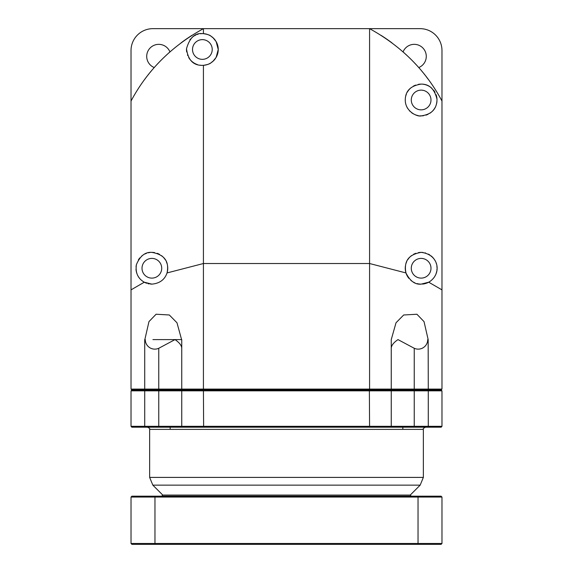 <?xml version="1.0" encoding="UTF-8"?>
<svg xmlns="http://www.w3.org/2000/svg" width="573" height="573" viewBox="0 0 573 573"><rect width="100%" height="100%" fill="white"/><g stroke="black" fill="none" stroke-linecap="round" stroke-linejoin="round"><path stroke-width="0.86" d="M420.081 28.65L369.578 28.65C401.523 46.277 425.653 70.407 441.976 101.049L441.976 50.546A21.896 21.896 0 0 0 420.081 28.65M418.734 67.557A12.047 12.047 0 0 0 416.535 44.558A12.047 12.047 0 0 0 403.07 51.892M152.919 339.603L181.748 339.603L181.748 389.096L203.422 389.096L203.422 390.843L391.252 390.843L391.252 426.319L369.578 426.319L369.37 389.969L145.162 389.969L144.718 389.096L144.718 339.603L145.277 339.603A9.526 9.526 0 0 0 158.757 348.277L158.757 389.096L131.024 389.096L131.024 50.546A21.896 21.896 0 0 1 152.919 28.65L203.422 28.65C171.477 46.277 147.347 70.407 131.024 101.049M169.93 51.892A12.047 12.047 0 0 0 146.709 56.383A12.047 12.047 0 0 0 154.266 67.557M391.252 42.345A176.276 176.276 0 0 0 381.059 35.354M191.941 35.354A176.276 176.276 0 0 0 181.748 42.345M131.024 389.096L131.897 389.969L158.757 389.969L158.757 389.096L181.748 389.096L182.622 389.969L181.748 389.096M182.622 389.969L390.378 389.969L391.252 389.096L391.252 339.603L396.015 322.778L403.679 314.985L416.922 314.24L424.034 321.625L428.16 339.603L427.723 339.603A9.526 9.526 0 0 1 414.243 348.277L397.984 339.603C393.579 342.618 391.33 345.512 391.252 348.277M414.243 348.277L414.243 389.969L427.838 389.969L390.378 389.969L391.252 389.096L441.976 389.096L441.103 389.969L441.976 390.843L441.976 426.319L441.103 427.193L390.371 427.193L391.252 426.319L414.243 426.319L414.243 390.843L428.282 390.843L428.282 426.319L414.243 426.319L414.243 427.193M441.103 389.969L427.838 389.969L441.103 389.969L441.976 390.843L428.282 390.843L427.838 389.969L428.282 389.096L428.16 339.603M414.243 389.969L414.243 390.843L391.252 390.843A0.874 0.874 -90 0 0 390.793 390.077A0.874 0.874 -90 0 1 391.252 390.843L390.371 389.969A0.874 0.874 -90 0 1 390.378 389.969L369.37 389.969L369.578 389.096L391.252 389.096M405.963 272.934C403.643 261.267 408.699 254.412 421.134 252.378C439.376 254.348 442.184 274.374 428.719 282.203L421.134 284.136C415.081 284.76 410.024 281.021 405.963 272.934L369.578 263.523L369.578 389.096L203.422 389.096L203.422 65.329C211.509 64.011 210.47 62.693 212.898 61.368L216.128 57.407L218.249 49.493L216.128 41.571L212.898 37.61C210.47 36.285 211.509 34.967 203.422 33.649L203.422 28.65L369.578 28.65L369.578 263.523L203.422 263.523L167.037 272.934C164.745 279.681 159.688 283.413 151.866 284.136L144.281 282.203L131.024 289.874M181.748 348.277C181.67 345.512 179.421 342.618 175.016 339.603L158.757 348.277M144.84 339.603L148.966 321.611L156.085 314.233L169.322 314.985L176.985 322.778L181.591 339.603M181.591 42.466L180.982 42.918M170.16 51.692L168.756 52.938M167.187 54.363L162.653 58.682M160.798 60.537L159.681 61.691M158.671 62.743L157.267 64.24M151.036 71.324L150.226 72.298M148.873 73.981L148.149 74.891M146.896 76.496L146.416 77.111M145.306 78.587L144.84 79.217M428.16 79.217L426.104 76.496M424.851 74.884L424.127 73.974M422.767 72.291L421.964 71.324M415.719 64.226L414.315 62.729M413.319 61.683L412.188 60.53M410.347 58.675L405.813 54.356M404.252 52.945L402.848 51.699M392.018 42.918L391.409 42.466M209.152 63.847A15.879 15.879 0 0 1 203.422 65.329L202.369 65.365A15.879 15.879 0 0 0 202.727 65.365M209.346 63.746A15.879 15.879 0 0 0 210.936 62.858M211.666 62.357A15.879 15.879 0 0 0 212.898 61.368M213.285 61.025A15.879 15.879 0 0 0 214.782 59.391M214.854 59.298A15.879 15.879 0 0 0 215.512 58.403M216.128 57.407A15.879 15.879 0 0 0 217.095 55.431M217.267 54.972A15.879 15.879 0 0 0 218.12 51.47M218.134 51.377A15.879 15.879 0 0 0 218.134 47.602M218.12 47.509A15.879 15.879 0 0 0 217.747 45.539M217.747 45.532A15.879 15.879 0 0 0 217.267 44.006M217.095 43.548A15.879 15.879 0 0 0 216.128 41.571M215.512 40.576A15.879 15.879 0 0 0 214.854 39.68M214.782 39.587A15.879 15.879 0 0 0 213.285 37.961M212.898 37.61A15.879 15.879 0 0 0 211.666 36.622M210.936 36.12A15.879 15.879 0 0 0 209.346 35.232M209.152 35.132A15.879 15.879 0 0 0 203.422 33.649L202.369 33.614A15.879 15.879 0 0 1 202.727 33.621M199.798 65.157A15.879 15.879 0 0 0 202.369 65.365C193.273 65.501 187.987 59.95 186.511 48.719C189.613 37.875 194.899 32.84 202.369 33.614A15.879 15.879 0 0 0 200.306 33.75M144.281 282.203C137.842 278.499 135.228 272.626 136.417 264.583C140.099 255.923 145.248 251.855 151.866 252.378C164.394 254.527 169.45 261.381 167.037 272.934A15.879 15.879 0 0 0 167.552 265.843M428.719 282.203L441.976 289.874L441.976 389.096M441.976 101.049L441.976 289.874M419.787 115.818A15.879 15.879 0 0 0 421.134 115.875C417.781 117.021 405.971 111.928 405.304 101.149C404.896 91.451 410.175 85.778 421.134 84.116C429.292 83.987 434.578 89.044 436.998 99.287C436.898 108.949 431.612 114.478 421.134 115.875A15.879 15.879 0 0 0 423.633 115.674M418.376 252.621A15.879 15.879 0 0 1 423.103 252.5M424.987 252.858A15.879 15.879 0 0 1 425.689 253.044M428.382 254.126A15.879 15.879 0 0 1 429.836 254.978M431.125 255.916A15.879 15.879 0 0 1 432.243 256.912M432.379 257.048A15.879 15.879 0 0 1 433.109 257.829M433.231 257.972A15.879 15.879 0 0 1 433.962 258.903M434.112 259.111A15.879 15.879 0 0 1 434.914 260.371M436.225 263.308A15.879 15.879 0 0 1 436.382 263.831M436.891 266.266A15.879 15.879 0 0 1 436.998 267.605M436.998 268.88A15.879 15.879 0 0 1 436.905 270.127M436.705 271.358A15.879 15.879 0 0 1 436.476 272.354M436.411 272.59A15.879 15.879 0 0 1 436.003 273.83M435.451 275.119A15.879 15.879 0 0 1 434.735 276.451M430.101 281.357A15.879 15.879 0 0 1 426.19 283.306M425.846 283.42A15.879 15.879 0 0 1 422.423 284.079M415.812 253.302A15.879 15.879 0 0 0 413.541 254.312M411.607 255.558A15.879 15.879 0 0 0 408.871 258.179M408.75 258.33A15.879 15.879 0 0 0 407.661 259.863M406.723 261.61A15.879 15.879 0 0 0 405.963 263.594M405.448 265.829A15.879 15.879 0 0 0 408.9 278.371M410.82 280.326A15.879 15.879 0 0 0 411.729 281.049M412.861 281.809A15.879 15.879 0 0 0 414.931 282.869M417.015 283.585A15.879 15.879 0 0 0 421.134 284.136M421.134 258.402A9.856 9.856 0 0 1 430.989 268.257A9.856 9.856 0 0 1 421.134 278.113A9.856 9.856 0 0 1 411.285 268.257A9.856 9.856 0 0 1 421.134 258.402M425.94 115.13A15.879 15.879 0 0 0 428.024 114.299M429.872 113.253A15.879 15.879 0 0 0 431.49 112.029M431.963 111.606A15.879 15.879 0 0 0 432.622 110.961M432.916 110.646A15.879 15.879 0 0 0 434.019 109.278M434.141 109.106A15.879 15.879 0 0 0 435.179 107.409M436.612 103.548A15.879 15.879 0 0 0 436.948 101.464M436.998 99.287A15.879 15.879 0 0 0 436.784 97.303M436.733 97.038A15.879 15.879 0 0 0 436.103 94.695M435.029 92.31A15.879 15.879 0 0 0 433.582 90.14M431.892 88.321A15.879 15.879 0 0 0 430.151 86.924M429.571 86.544A15.879 15.879 0 0 0 428.575 85.971M428.425 85.893A15.879 15.879 0 0 0 426.699 85.126M426.326 84.99A15.879 15.879 0 0 0 425.453 84.718M424.944 84.582A15.879 15.879 0 0 0 423.103 84.245M418.362 115.624A15.879 15.879 0 0 1 416.843 115.28M416.729 115.245A15.879 15.879 0 0 1 415.181 114.715M413.384 113.848A15.879 15.879 0 0 1 411.471 112.594M410.089 111.398A15.879 15.879 0 0 1 409.502 110.797M407.761 108.541A15.879 15.879 0 0 1 406.501 106.141M405.691 103.663A15.879 15.879 0 0 1 405.426 102.281M405.304 101.149A15.879 15.879 0 0 1 405.319 98.663M405.705 96.257A15.879 15.879 0 0 1 406.393 94.101M407.296 92.217A15.879 15.879 0 0 1 408.37 90.555M408.506 90.376A15.879 15.879 0 0 1 409.494 89.202M409.659 89.03A15.879 15.879 0 0 1 411.249 87.576M413.248 86.222A15.879 15.879 0 0 1 415.618 85.112M418.29 84.374A15.879 15.879 0 0 1 421.134 84.116M421.134 90.14A9.856 9.856 0 0 1 430.989 99.996A9.856 9.856 0 0 1 421.134 109.851A9.856 9.856 0 0 1 411.285 99.996A9.856 9.856 0 0 1 421.134 90.14M149.983 252.492A15.879 15.879 0 0 0 148.214 252.808M146.523 253.302A15.879 15.879 0 0 0 144.862 254.004M143.193 254.956A15.879 15.879 0 0 0 141.51 256.224M139.848 257.879A15.879 15.879 0 0 0 138.358 259.913M136.417 264.583A15.879 15.879 0 0 0 136.052 266.839M136.002 269.009A15.879 15.879 0 0 0 136.224 271.008M136.245 271.115A15.879 15.879 0 0 0 136.754 273.128M137.506 275.04A15.879 15.879 0 0 0 138.243 276.415M138.48 276.802A15.879 15.879 0 0 0 139.64 278.392M140.206 279.037A15.879 15.879 0 0 0 140.922 279.76M140.994 279.825A15.879 15.879 0 0 0 142.097 280.77M142.534 281.107A15.879 15.879 0 0 0 146.724 283.277M147.956 283.642A15.879 15.879 0 0 0 149.231 283.914M150.541 284.079A15.879 15.879 0 0 0 151.866 284.136M151.866 252.378A15.879 15.879 0 0 1 154.617 252.621M157.21 253.309A15.879 15.879 0 0 1 159.538 254.362M161.507 255.644A15.879 15.879 0 0 1 163.083 257.026M163.384 257.334A15.879 15.879 0 0 1 164.086 258.122M164.351 258.452A15.879 15.879 0 0 1 165.411 259.977M166.32 261.689A15.879 15.879 0 0 1 167.051 263.644M151.866 258.402A9.856 9.856 0 0 1 161.715 268.257A9.856 9.856 0 0 1 151.866 278.113A9.856 9.856 0 0 1 142.011 268.257A9.856 9.856 0 0 1 151.866 258.402M197.449 64.584A15.879 15.879 0 0 1 195.5 63.804M195.343 63.725A15.879 15.879 0 0 1 188.689 57.551M187.658 55.459A15.879 15.879 0 0 1 187.471 54.965M186.683 51.957A15.879 15.879 0 0 1 186.511 48.719M189.942 39.616A15.879 15.879 0 0 1 190.422 39.036M191.934 37.524A15.879 15.879 0 0 1 193.975 36.013M194.591 35.648A15.879 15.879 0 0 1 196.045 34.924M197.313 34.437A15.879 15.879 0 0 1 198.172 34.179M202.369 39.637A9.856 9.856 0 0 1 212.225 49.493A9.856 9.856 0 0 1 202.369 59.341A9.856 9.856 0 0 1 192.514 49.493A9.856 9.856 0 0 1 202.369 39.637M131.897 389.969L131.024 390.843L131.897 389.969L145.162 389.969L144.718 390.843L144.718 426.319L131.024 426.319L131.024 390.843L181.748 390.843L181.748 426.319L144.718 426.319L145.162 427.193L131.797 427.193M410.404 389.969L286.5 389.969M411.321 496.175L410.225 495.079L162.775 495.079L410.225 495.079L420.159 485.145L152.841 485.145L149.639 477.402L423.361 477.402L420.159 485.145M402.769 429.385L402.883 427.193L405.483 427.193L286.5 427.193M390.385 427.193L145.162 427.193M436.791 427.193L405.483 427.193M218.026 427.193L202.369 427.193M151.866 427.193L136.209 427.193M441.103 427.193L441.976 426.319L428.282 426.319L427.838 427.193L441.203 427.193M203.63 427.193L203.422 390.843L181.748 390.843A0.874 0.874 0 0 1 181.877 390.385M203.838 427.193L182.629 427.193L181.748 426.319L369.578 426.319L369.37 427.193M182.207 427.093A0.874 0.874 90 0 1 181.748 426.319A0.874 0.874 90 0 0 182.207 427.093M182.629 389.969L181.748 390.843M131.897 427.193L131.024 426.319L131.897 427.193M155.29 544.35L131.897 544.35L131.024 543.476L154.968 543.476L155.29 544.35L417.71 544.35L418.032 543.476L154.968 543.476L154.968 497.049L131.024 497.049L131.024 543.476M441.976 497.049L441.103 496.175L417.71 496.175L418.032 497.049L441.976 497.049L441.976 543.476L441.103 544.35L417.71 544.35M441.976 543.476L418.032 543.476L418.032 497.049L154.968 497.049L155.29 496.175L131.897 496.175L131.024 497.049M417.71 496.175L155.29 496.175M423.361 477.402L423.361 429.385L149.639 429.385L149.639 477.402M158.757 427.193L158.757 389.969M170.231 429.385L170.117 427.193M161.679 496.175L162.775 495.079L152.841 485.145M423.361 429.385C422.81 428.84 423.54 428.11 425.553 427.193M149.639 429.385C150.19 428.84 149.46 428.11 147.447 427.193"/></g></svg>
